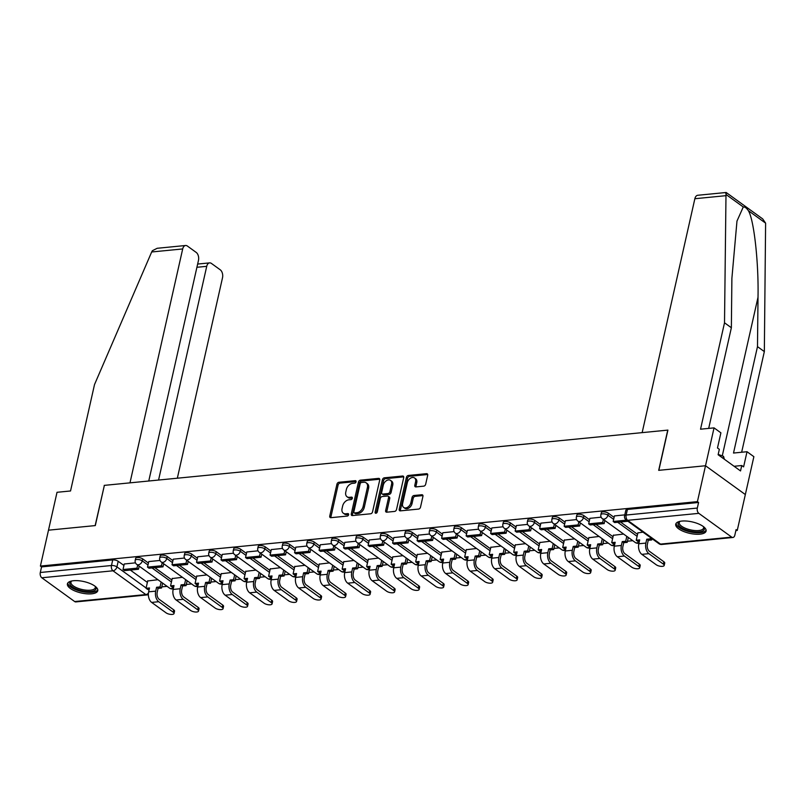 <?xml version="1.0" encoding="UTF-8"?>
<svg xmlns="http://www.w3.org/2000/svg" width="806" height="806" viewBox="0 0 806 806"><rect width="100%" height="100%" fill="white"/><g stroke="black" fill="none" stroke-linecap="round" stroke-linejoin="round"><path stroke-width="1.21" d="M356.061 481.797A1.37 0.957 -54.1 0 0 355.265 480.668L338.873 482.27A1.955 1.36 -54.1 0 0 336.938 484.194L329.755 516.052A1.955 1.36 -54.1 0 0 330.148 517.492A1.955 1.36 -54.1 0 0 330.893 517.674L347.285 516.072A1.37 0.957 -54.1 0 0 347.839 513.593L345.724 513.795A6.267 4.362 -54.1 0 1 343.326 513.21A6.267 4.362 -54.1 0 1 342.056 508.616L342.661 505.966A6.267 4.362 -54.1 0 1 348.867 499.811L350.993 499.609A1.37 0.957 -54.1 0 0 351.547 497.131L349.431 497.332A6.267 4.362 -54.1 0 1 347.033 496.748A6.267 4.362 -54.1 0 1 345.774 492.154L346.368 489.494A6.267 4.362 -54.1 0 1 352.585 483.348L354.7 483.147A1.37 0.957 -54.1 0 0 356.061 481.797M73.537 580.723A15.566 5.854 -167.3 0 0 67.412 583.856A15.566 5.854 -167.3 0 0 75.159 591.07A15.566 5.854 -167.3 0 0 91.642 593.821A15.566 5.854 -167.3 0 0 97.778 590.697A15.566 5.854 -167.3 0 0 90.02 583.484A15.566 5.854 -167.3 0 0 73.537 580.723M681.856 521.069A15.566 5.854 -167.3 0 0 675.73 524.202A15.566 5.854 -167.3 0 0 683.478 531.416A15.566 5.854 -167.3 0 0 699.971 534.177A15.566 5.854 -167.3 0 0 706.096 531.043A15.566 5.854 -167.3 0 0 698.339 523.829A15.566 5.854 -167.3 0 0 681.856 521.069M423.734 486.149A1.955 1.36 -54.1 0 0 425.669 484.235L427.684 475.288A1.955 1.36 -54.1 0 0 427.291 473.857A1.955 1.36 -54.1 0 0 426.545 473.676L408.35 475.459A1.955 1.36 -54.1 0 0 406.405 477.384L399.222 509.241A1.955 1.36 -54.1 0 0 399.615 510.682A1.955 1.36 -54.1 0 0 400.37 510.863L418.566 509.08A1.955 1.36 -54.1 0 0 420.51 507.155L422.938 496.355A1.955 1.36 -54.1 0 0 422.546 494.924A1.955 1.36 -54.1 0 0 421.8 494.743L414.012 495.499A1.955 1.36 -54.1 0 0 412.068 497.423L410.859 502.783A5.239 3.647 -54.1 0 1 407.816 507.125A5.239 3.647 -54.1 0 1 403.665 507.427A5.239 3.647 -54.1 0 1 402.607 503.589L407.342 482.613A5.239 3.647 -54.1 0 1 410.385 478.27A5.239 3.647 -54.1 0 1 414.536 477.958A5.239 3.647 -54.1 0 1 415.584 481.807L414.798 485.303A1.955 1.36 -54.1 0 0 415.191 486.733A1.955 1.36 -54.1 0 0 415.946 486.915L423.734 486.149M148.757 481.011L198.478 260.358A5.985 3.657 84.4 0 0 196.221 252.429L187.395 246.052A5.985 3.657 84.4 0 0 185.592 245.498A5.985 3.657 84.4 0 0 182.69 248.943L151.679 251.976L94.514 384.563L70.535 490.975L57.025 492.295L48.491 530.177L95.309 525.583L104.367 485.363L667.751 430.122L658.693 470.341L705.512 465.747L697.422 501.634L40.401 566.064L41.559 566.9L40.3 572.492L111.47 565.51A3.99 1.501 12.7 0 1 116.93 566.89L146.118 587.997M104.347 485.474L95.148 525.593L48.491 530.177L40.401 566.064M379.727 479.993A1.955 1.36 -54.1 0 0 379.334 478.563A1.955 1.36 -54.1 0 0 378.588 478.371L360.383 480.164A1.955 1.36 -54.1 0 0 358.448 482.079L351.265 513.946A1.955 1.36 -54.1 0 0 351.658 515.387A1.955 1.36 -54.1 0 0 352.413 515.568L370.609 513.785A1.955 1.36 -54.1 0 0 372.543 511.86L379.727 479.993M384.371 477.807L402.567 476.024A1.955 1.36 -54.1 0 1 403.312 476.205A1.955 1.36 -54.1 0 1 403.705 477.646L396.522 509.513A1.955 1.36 -54.1 0 1 394.587 511.427L386.799 512.193A1.955 1.36 -54.1 0 1 386.044 512.012A1.955 1.36 -54.1 0 1 385.651 510.571L388.563 497.655A1.955 1.36 -54.1 0 0 388.17 496.214A1.955 1.36 -54.1 0 0 387.424 496.033L382.256 496.536A1.955 1.36 -54.1 0 0 380.321 498.461L377.289 511.911A1.37 0.957 -54.1 0 1 375.122 512.122L382.427 479.731A1.955 1.36 -54.1 0 1 384.371 477.807L385.53 478.653L403.725 476.86L402.567 476.024M725.722 193.259C726.287 191.969 726.377 192.372 725.994 194.478L724.513 322.793L700.535 429.195L714.045 427.875L705.512 465.747L745.338 494.552L737.248 530.439L735.868 530.58M161.804 586.869L167.094 586.345M186.307 584.461L191.606 583.947M210.819 582.063L216.119 581.539M235.332 579.655L240.621 579.141M259.834 577.257L265.134 576.733M284.347 574.849L289.636 574.335M308.859 572.451L314.149 571.928M333.362 570.043L338.661 569.53M357.874 567.646L363.163 567.122M382.376 565.238L387.676 564.714M406.889 562.83L412.188 562.316M431.401 560.432L436.691 559.908M455.904 558.024L461.203 557.51M480.416 555.626L485.706 555.102M504.929 553.218L510.218 552.704M529.431 550.82L534.731 550.297M553.944 548.412L559.233 547.899M578.446 546.015L583.745 545.491M602.959 543.607L608.258 543.093M627.471 541.209L632.76 540.685M697.422 501.634L698.58 502.481L697.321 508.062A3.99 2.438 84.4 0 0 698.832 513.351L731.687 537.118A3.99 2.438 84.4 0 0 732.896 537.481A3.99 2.438 84.4 0 0 734.83 535.194L736.09 529.602L737.248 530.439M41.559 566.9L112.729 559.918A3.99 1.501 12.7 0 1 118.19 561.298L123.923 565.439M130.31 570.054L147.377 582.406M74.666 601.548L145.836 594.566A3.99 2.438 84.4 0 0 147.045 594.929L75.875 601.911A3.99 2.438 -95.6 0 1 74.666 601.548L41.811 577.781A3.99 2.438 -95.6 0 1 40.3 572.492M159.991 560.442L148.757 561.591M182.428 577.308L172.212 578.557M184.503 558.034L173.27 559.193M206.941 574.91L196.724 576.149M209.006 555.636L197.772 556.785M231.453 572.502L221.227 573.751M233.518 553.228L222.285 554.387M255.955 570.104L245.739 571.343M258.031 550.82L246.797 551.979M280.468 567.696L270.252 568.945M282.533 548.423L271.3 549.581M304.98 565.298L294.754 566.537M307.046 546.015L295.812 547.173M329.483 562.89L319.267 564.14M331.558 543.617L320.325 544.775M353.995 560.482L343.769 561.732M356.061 541.209L344.827 542.367M378.508 558.084L368.282 559.334M380.573 538.811L369.339 539.96M403.01 555.677L392.794 556.926M405.075 536.403L393.842 537.562M427.523 553.279L417.296 554.528M429.588 534.005L418.354 535.154M452.025 550.871L441.809 552.12M454.1 531.597L442.867 532.756M476.537 548.473L466.321 549.722M478.603 529.199L467.369 530.348M501.05 546.065L490.824 547.314M503.115 526.792L491.882 527.95M525.552 543.667L515.336 544.916M527.628 524.394L516.394 525.542M550.065 541.259L539.849 542.509M552.13 521.986L540.897 523.144M574.577 538.861L564.351 540.101M576.643 519.578L565.409 520.736M599.08 536.453L588.864 537.703M601.145 517.18L589.921 518.339M623.592 534.056L613.366 535.295M624.801 514.863L614.424 515.931M642.997 532.151L637.878 532.897M608.369 513.231L607.926 515.215A3.99 1.501 12.7 0 0 603.714 513.845A3.99 1.501 12.7 0 0 600.883 514.641L601.336 512.656A3.99 1.501 -167.3 0 1 604.168 511.86A3.99 1.501 -167.3 0 1 608.369 513.231L614.101 517.371M620.479 521.996L637.556 534.338M583.856 515.628L583.413 517.613A3.99 1.501 12.7 0 0 579.212 516.243A3.99 1.501 12.7 0 0 576.381 517.049L576.824 515.064A3.99 1.501 -167.3 0 1 579.655 514.258A3.99 1.501 -167.3 0 1 583.856 515.628L589.589 519.779M595.977 524.394L613.044 536.746M559.354 518.036L558.901 520.021A3.99 1.501 12.7 0 0 554.699 518.651A3.99 1.501 12.7 0 0 551.868 519.447L552.312 517.462A3.99 1.501 -167.3 0 1 555.143 516.666A3.99 1.501 -167.3 0 1 559.354 518.036L565.087 522.177M571.464 526.802L588.541 539.143M534.841 520.434L534.398 522.419A3.99 1.501 12.7 0 0 530.187 521.049A3.99 1.501 12.7 0 0 527.356 521.855L527.809 519.87A3.99 1.501 -167.3 0 1 530.64 519.064A3.99 1.501 -167.3 0 1 534.841 520.434L540.574 524.585M546.952 529.199L564.029 541.551M510.339 522.842L509.886 524.827A3.99 1.501 12.7 0 0 505.684 523.457A3.99 1.501 12.7 0 0 502.853 524.253L503.297 522.278A3.99 1.501 -167.3 0 1 506.128 521.472A3.99 1.501 -167.3 0 1 510.339 522.842L516.062 526.983M522.449 531.607L539.516 543.949M485.827 525.25L485.383 527.225A3.99 1.501 12.7 0 0 481.172 525.855A3.99 1.501 12.7 0 0 478.341 526.661L478.794 524.676A3.99 1.501 -167.3 0 1 481.615 523.87A3.99 1.501 -167.3 0 1 485.827 525.25L491.559 529.391M497.937 534.005L515.014 546.357M461.314 527.648L460.871 529.633A3.99 1.501 12.7 0 0 456.659 528.262A3.99 1.501 12.7 0 0 453.838 529.058L454.282 527.084A3.99 1.501 -167.3 0 1 457.113 526.278A3.99 1.501 -167.3 0 1 461.314 527.648L467.047 531.799M473.434 536.413L490.501 548.755M436.812 530.056L436.358 532.041A3.99 1.501 12.7 0 0 432.157 530.66A3.99 1.501 12.7 0 0 429.326 531.466L429.769 529.482A3.99 1.501 -167.3 0 1 432.6 528.676A3.99 1.501 -167.3 0 1 436.812 530.056L442.534 534.197M448.922 538.811L465.989 551.163M412.299 532.454L411.856 534.438A3.99 1.501 12.7 0 0 407.645 533.068A3.99 1.501 12.7 0 0 404.814 533.874L405.267 531.889A3.99 1.501 -167.3 0 1 408.088 531.083A3.99 1.501 -167.3 0 1 412.299 532.454L418.032 536.605M424.409 541.219L441.487 553.561M387.787 534.862L387.343 536.846A3.99 1.501 12.7 0 0 383.132 535.466A3.99 1.501 12.7 0 0 380.311 536.272L380.754 534.287A3.99 1.501 -167.3 0 1 383.585 533.491A3.99 1.501 -167.3 0 1 387.787 534.862L393.519 539.002M399.907 543.617L416.974 555.969M363.284 537.259L362.831 539.244A3.99 1.501 12.7 0 0 358.63 537.874A3.99 1.501 12.7 0 0 355.799 538.68L356.242 536.695A3.99 1.501 -167.3 0 1 359.073 535.889A3.99 1.501 -167.3 0 1 363.284 537.259L369.017 541.41M375.395 546.025L392.462 558.367M338.772 539.667L338.329 541.652A3.99 1.501 12.7 0 0 334.117 540.272A3.99 1.501 12.7 0 0 331.286 541.078L331.74 539.093A3.99 1.501 -167.3 0 1 334.571 538.297A3.99 1.501 -167.3 0 1 338.772 539.667L344.505 543.808M350.882 548.423L367.959 560.775M314.259 542.065L313.816 544.05A3.99 1.501 12.7 0 0 309.615 542.68A3.99 1.501 12.7 0 0 306.784 543.486L307.227 541.501A3.99 1.501 -167.3 0 1 310.058 540.695A3.99 1.501 -167.3 0 1 314.259 542.065L319.992 546.216M326.38 550.83L343.447 563.172M289.757 544.473L289.304 546.458A3.99 1.501 12.7 0 0 285.102 545.088A3.99 1.501 12.7 0 0 282.271 545.884L282.725 543.899A3.99 1.501 -167.3 0 1 285.546 543.103A3.99 1.501 -167.3 0 1 289.757 544.473L295.49 548.614M301.867 553.228L318.944 565.58M265.245 546.871L264.801 548.856A3.99 1.501 12.7 0 0 260.59 547.486A3.99 1.501 12.7 0 0 257.769 548.292L258.212 546.307A3.99 1.501 -167.3 0 1 261.043 545.501A3.99 1.501 -167.3 0 1 265.245 546.871L270.977 551.022M277.365 555.636L294.432 567.988M240.742 549.279L240.289 551.264A3.99 1.501 12.7 0 0 236.087 549.894A3.99 1.501 12.7 0 0 233.256 550.689L233.7 548.705A3.99 1.501 -167.3 0 1 236.531 547.909A3.99 1.501 -167.3 0 1 240.742 549.279L246.465 553.42M252.852 558.044L269.919 570.386M216.23 551.677L215.786 553.662A3.99 1.501 12.7 0 0 211.575 552.291A3.99 1.501 12.7 0 0 208.744 553.097L209.197 551.113A3.99 1.501 -167.3 0 1 212.018 550.307A3.99 1.501 -167.3 0 1 216.23 551.677L221.962 555.828M228.34 560.442L245.417 572.794M191.717 554.085L191.274 556.069A3.99 1.501 12.7 0 0 187.063 554.699A3.99 1.501 12.7 0 0 184.242 555.495L184.685 553.51A3.99 1.501 -167.3 0 1 187.516 552.715A3.99 1.501 -167.3 0 1 191.717 554.085L197.45 558.226M203.837 562.85L220.904 575.192M167.215 556.493L166.761 558.467A3.99 1.501 12.7 0 0 162.56 557.097A3.99 1.501 12.7 0 0 159.729 557.903L160.172 555.918A3.99 1.501 -167.3 0 1 163.003 555.112A3.99 1.501 -167.3 0 1 167.215 556.493L172.947 560.633M179.325 565.248L196.392 577.6M142.702 558.89L142.259 560.875A3.99 1.501 12.7 0 0 138.048 559.505A3.99 1.501 12.7 0 0 135.217 560.301L135.67 558.326A3.99 1.501 -167.3 0 1 138.501 557.52A3.99 1.501 -167.3 0 1 142.702 558.89L148.435 563.031M154.812 567.656L171.89 579.998M135.479 562.84L124.255 563.999M157.926 579.716L147.7 580.965M698.58 502.481L627.411 509.452A3.99 1.501 -167.3 0 0 625.839 510.258L624.579 515.85A3.99 1.501 12.7 0 1 626.151 515.044L697.321 508.062M347.033 496.748L348.192 497.584A6.267 4.362 -54.1 0 0 350.59 498.179L349.431 497.332M352.383 497.997L350.59 498.179M343.326 513.21L344.484 514.047A6.267 4.362 -54.1 0 0 346.882 514.641L345.724 513.795M348.676 514.46L346.882 514.641M356.091 481.535L340.031 483.106A1.955 1.36 -54.1 0 0 338.097 485.031L330.913 516.898A1.955 1.36 -54.1 0 0 330.903 517.674M378.588 478.371L379.737 479.217L361.551 481.001A1.955 1.36 -54.1 0 0 359.607 482.925L352.424 514.782A1.955 1.36 -54.1 0 0 352.413 515.568M361.521 482.472A1.37 0.957 -54.1 0 0 360.171 483.822L353.864 511.79A1.37 0.957 -54.1 0 0 354.66 512.918L356.897 512.697A6.267 4.362 -54.1 0 0 363.113 506.551L367.415 487.439A6.267 4.362 -54.1 0 0 366.156 482.844A6.267 4.362 -54.1 0 0 363.758 482.25L361.521 482.472M354.136 512.797L355.305 513.634A1.37 0.957 -54.1 0 0 355.829 513.765L354.66 512.918M366.156 482.844L367.314 483.681A6.267 4.362 -54.1 0 1 368.584 488.275L364.272 507.397A6.267 4.362 -54.1 0 1 358.065 513.543L355.829 513.765M388.17 496.214L389.338 497.06A1.955 1.36 -54.1 0 1 389.731 498.491L386.82 511.417A1.955 1.36 -54.1 0 0 386.799 512.193M385.53 478.653A1.955 1.36 -54.1 0 0 383.585 480.567L376.291 512.969A1.37 0.957 -54.1 0 0 376.251 513.17M391.585 484.245A5.239 3.647 -54.1 0 0 390.537 480.396A5.239 3.647 -54.1 0 0 386.386 480.708A5.239 3.647 -54.1 0 0 383.334 485.051L381.671 492.446A1.955 1.36 -54.1 0 0 382.064 493.877A1.955 1.36 -54.1 0 0 382.82 494.058L387.978 493.554A1.955 1.36 -54.1 0 0 389.923 491.63L391.585 484.245L392.754 485.081A5.239 3.647 -54.1 0 0 391.696 481.242L390.537 480.396M382.064 493.877L383.233 494.713A1.955 1.36 -54.1 0 0 383.978 494.904L382.82 494.058M392.754 485.081L391.081 492.476A1.955 1.36 -54.1 0 1 389.147 494.39L383.978 494.904M414.536 477.958L415.695 478.804A5.239 3.647 -54.1 0 1 416.752 482.643L415.967 486.139A1.955 1.36 -54.1 0 0 415.946 486.915M403.665 507.427L404.824 508.274A5.239 3.647 -54.1 0 0 408.974 507.961A5.239 3.647 -54.1 0 0 412.027 503.619L410.859 502.783M421.8 494.743L422.959 495.579L415.171 496.345A1.955 1.36 -54.1 0 0 413.226 498.269L412.027 503.619M426.545 473.676L427.704 474.512L409.508 476.296A1.955 1.36 -54.1 0 0 407.564 478.22L400.391 510.087A1.955 1.36 -54.1 0 0 400.37 510.863M173.703 609.83A4.493 1.693 12.7 0 1 174.549 611.16L174.025 613.507A4.493 1.693 -167.3 0 0 173.179 612.177L158.722 601.719A7.979 4.886 -95.6 0 1 155.699 591.141L156.576 587.272L158.087 588.36L157.21 592.239A5.39 3.295 84.4 0 0 159.245 599.372L173.703 609.83L173.179 612.177M149.221 589.226L147.558 589.388L146.047 588.299L149.503 587.957L148.636 591.836A7.979 4.886 -95.6 0 0 151.649 602.414L166.107 612.862A4.493 1.693 -167.3 0 0 170.842 614.414A4.493 1.693 -167.3 0 0 174.025 613.507M162.641 583.131L161.543 588.017L160.031 586.929L156.576 587.272M161.543 588.017L158.087 588.36M139.186 566.165L138.491 569.258L136.99 568.159L123.006 569.53L124.265 563.938M136.99 568.159L137.685 565.077M138.491 569.258L124.517 570.628L123.006 569.53M146.047 588.299L147.76 580.713M160.031 586.929L161.14 582.033M151.679 251.976L152.354 250.726L157.19 248.288L185.592 245.498M177.34 478.21L222.516 277.738A5.985 3.657 84.4 0 0 220.25 269.809L211.424 263.431A5.985 3.657 84.4 0 0 209.62 262.887A5.985 3.657 84.4 0 0 206.729 266.323L196.926 267.28M158.56 480.054L206.729 266.323M104.216 485.383L129.978 482.854L182.69 248.943M757.489 346.64L764.34 351.597L765.609 223.141L762.698 218.91L726.166 192.493L697.764 195.274A5.985 3.657 -95.6 0 0 694.863 198.719L642.15 432.631L667.912 430.102L658.845 470.321L705.512 465.747L745.338 494.552L753.872 456.68L747.021 451.723L733.51 453.043L757.489 346.64L758.013 297.253C758.758 262.434 753.932 219.343 748.331 210.638C746.537 208.008 744.855 206.789 743.273 206.981L736.976 221.086L731.888 278.362L731.364 327.75L708.686 428.399M764.34 351.597L741.651 452.247M714.045 427.875L720.896 432.832L717.481 447.975L719.335 449.325L718.116 454.735L740.533 470.936L741.752 465.525L734.085 466.281M741.752 465.525L743.606 466.875L747.021 451.723M724.513 322.793L731.364 327.75M95.259 586.385A13.47 5.068 12.7 0 1 95.37 586.526A13.47 5.068 12.7 0 1 89.063 591.594A13.47 5.068 12.7 0 1 72.308 586.869A13.47 5.068 12.7 0 1 71.361 581.116A13.47 5.068 12.7 0 1 71.522 581.035M71.764 580.985A12.473 4.695 -167.3 0 0 70.948 582.184A12.473 4.695 -167.3 0 0 73.296 585.891A12.473 4.695 -167.3 0 0 86.444 590.183A12.473 4.695 -167.3 0 0 95.289 587.675A12.473 4.695 -167.3 0 0 95.068 586.234M67.775 583.03A15.465 5.823 -167.3 0 0 70.737 587.03A15.465 5.823 -167.3 0 0 86.292 592.269A15.465 5.823 -167.3 0 0 97.798 589.791M703.588 526.741A13.47 5.068 12.7 0 1 703.698 526.882A13.47 5.068 12.7 0 1 697.381 531.94A13.47 5.068 12.7 0 1 680.627 527.225A13.47 5.068 12.7 0 1 679.68 521.472A13.47 5.068 12.7 0 1 679.841 521.391M680.083 521.331A12.473 4.695 -167.3 0 0 679.277 522.54A12.473 4.695 -167.3 0 0 681.624 526.237A12.473 4.695 -167.3 0 0 694.762 530.529A12.473 4.695 -167.3 0 0 703.608 528.021A12.473 4.695 -167.3 0 0 703.386 526.59M676.093 523.376A15.465 5.823 -167.3 0 0 679.055 527.376A15.465 5.823 -167.3 0 0 694.611 532.625A15.465 5.823 -167.3 0 0 706.116 530.136M724.352 459.239L723.556 456.347L718.196 454.403M723.113 458.342L723.556 456.347M198.216 607.422A4.493 1.693 12.7 0 1 199.062 608.762L198.528 611.099A4.493 1.693 -167.3 0 0 197.682 609.769L183.234 599.311A7.979 4.886 -95.6 0 1 180.212 588.743L181.088 584.864L182.589 585.952L181.723 589.831A5.39 3.295 84.4 0 0 183.758 596.974L198.216 607.422L197.682 609.769M173.733 586.828L172.071 586.99L170.56 585.891L174.015 585.559L173.139 589.438A7.979 4.886 -95.6 0 0 176.161 600.007L190.619 610.464A4.493 1.693 -167.3 0 0 195.344 612.006A4.493 1.693 -167.3 0 0 198.528 611.099M187.153 580.723L186.055 585.619L184.544 584.521L181.088 584.864M186.055 585.619L182.589 585.952M163.699 563.757L163.003 566.85L161.492 565.762L147.508 567.132L148.767 561.54M161.492 565.762L162.187 562.669M163.003 566.85L149.019 568.22L147.508 567.132M170.56 585.891L172.272 578.305M184.544 584.521L185.642 579.635M222.718 605.024A4.493 1.693 12.7 0 1 223.564 606.354L223.04 608.701A4.493 1.693 -167.3 0 0 222.194 607.371L207.736 596.914A7.979 4.886 -95.6 0 1 204.724 586.335L205.59 582.456L207.102 583.554L206.225 587.433A5.39 3.295 84.4 0 0 208.27 594.566L222.718 605.024L222.194 607.371M198.236 584.421L196.573 584.582L195.072 583.494L198.528 583.151L197.651 587.03A7.979 4.886 -95.6 0 0 200.664 597.609L215.121 608.056A4.493 1.693 -167.3 0 0 219.857 609.608A4.493 1.693 -167.3 0 0 223.04 608.701M211.666 578.325L210.557 583.212L209.046 582.123L205.59 582.456M210.557 583.212L207.102 583.554M188.211 561.359L187.516 564.442L186.005 563.354L172.021 564.724L173.28 559.132M186.005 563.354L186.7 560.271M187.516 564.442L173.532 565.822L172.021 564.724M195.072 583.494L196.775 575.907M209.046 582.123L210.154 577.227M247.23 602.616A4.493 1.693 12.7 0 1 248.077 603.956L247.543 606.293A4.493 1.693 -167.3 0 0 246.707 604.963L232.249 594.506A7.979 4.886 -95.6 0 1 229.226 583.937L230.103 580.058L231.614 581.146L230.738 585.025A5.39 3.295 84.4 0 0 232.773 592.168L247.23 602.616L246.707 604.963M222.748 582.023L221.086 582.184L219.575 581.086L223.03 580.753L222.154 584.632A7.979 4.886 -95.6 0 0 225.176 595.201L239.634 605.659A4.493 1.693 -167.3 0 0 244.369 607.2A4.493 1.693 -167.3 0 0 247.543 606.293M236.168 575.917L235.07 580.814L233.559 579.716L230.103 580.058M235.07 580.814L231.614 581.146M212.713 558.951L212.018 562.044L210.507 560.956L196.533 562.326L197.792 556.734M210.507 560.956L211.212 557.863M212.018 562.044L198.034 563.414L196.533 562.326M219.575 581.086L221.287 573.499M233.559 579.716L234.657 574.829M271.743 600.218A4.493 1.693 12.7 0 1 272.589 601.548L272.055 603.895A4.493 1.693 -167.3 0 0 271.209 602.556L256.751 592.108A7.979 4.886 -95.6 0 1 253.739 581.529L254.615 577.65L256.117 578.748L255.25 582.627A5.39 3.295 84.4 0 0 257.285 589.76L271.743 600.218L271.209 602.556M247.251 579.615L245.598 579.776L244.087 578.688L247.543 578.345L246.666 582.224A7.979 4.886 -95.6 0 0 249.689 592.803L264.146 603.251A4.493 1.693 -167.3 0 0 268.872 604.792A4.493 1.693 -167.3 0 0 272.055 603.895M260.681 573.519L259.572 578.406L258.071 577.318L254.615 577.65M259.572 578.406L256.117 578.748M237.226 556.553L236.531 559.636L235.02 558.548L221.035 559.918L222.295 554.327M235.02 558.548L235.715 555.455M236.531 559.636L222.547 561.006L221.035 559.918M244.087 578.688L245.8 571.101M258.071 577.318L259.169 572.421M296.245 597.81A4.493 1.693 12.7 0 1 297.092 599.15L296.568 601.488A4.493 1.693 -167.3 0 0 295.721 600.158L281.264 589.7A7.979 4.886 -95.6 0 1 278.241 579.131L279.118 575.252L280.629 576.34L279.753 580.219A5.39 3.295 84.4 0 0 281.798 587.352L296.245 597.81L295.721 600.158M271.763 577.207L270.101 577.378L268.589 576.28L272.045 575.947L271.179 579.826A7.979 4.886 -95.6 0 0 274.191 590.395L288.649 600.853A4.493 1.693 -167.3 0 0 293.384 602.394A4.493 1.693 -167.3 0 0 296.568 601.488M285.193 571.111L284.085 576.008L282.574 574.91L279.118 575.252M284.085 576.008L280.629 576.34M261.738 554.145L261.043 557.238L259.532 556.15L245.548 557.52L246.807 551.929M259.532 556.15L260.227 553.057M261.043 557.238L247.059 558.608L245.548 557.52M268.589 576.28L270.302 568.693M282.574 574.91L283.682 570.023M320.758 595.412A4.493 1.693 12.7 0 1 321.604 596.742L321.07 599.09A4.493 1.693 -167.3 0 0 320.224 597.75L305.776 587.302A7.979 4.886 -95.6 0 1 302.754 576.723L303.63 572.844L305.142 573.943L304.265 577.821A5.39 3.295 84.4 0 0 306.3 584.955L320.758 595.412L320.224 597.75M296.276 574.809L294.613 574.97L293.102 573.882L296.558 573.54L295.681 577.418A7.979 4.886 -95.6 0 0 298.704 587.987L313.161 598.445A4.493 1.693 -167.3 0 0 317.886 599.986A4.493 1.693 -167.3 0 0 321.07 599.09M309.695 568.704L308.597 573.6L307.086 572.512L303.63 572.844M308.597 573.6L305.142 573.943M286.241 551.747L285.546 554.83L284.034 553.742L270.05 555.112L271.32 549.521M284.034 553.742L284.73 550.649M285.546 554.83L271.562 556.2L270.05 555.112M293.102 573.882L294.815 566.286M307.086 572.512L308.184 567.615M345.27 593.004A4.493 1.693 12.7 0 1 346.106 594.334L345.583 596.682A4.493 1.693 -167.3 0 0 344.736 595.352L330.279 584.894A7.979 4.886 -95.6 0 1 327.266 574.325L328.133 570.447L329.644 571.535L328.777 575.413A5.39 3.295 84.4 0 0 330.813 582.547L345.27 593.004L344.736 595.352M320.778 572.401L319.126 572.572L317.614 571.474L321.07 571.142L320.194 575.01A7.979 4.886 -95.6 0 0 323.216 585.589L337.664 596.047A4.493 1.693 -167.3 0 0 342.399 597.589A4.493 1.693 -167.3 0 0 345.583 596.682M334.208 566.306L333.1 571.202L331.598 570.104L328.133 570.447M333.1 571.202L329.644 571.535M310.753 549.339L310.058 552.432L308.547 551.334L294.563 552.715L295.822 547.123M308.547 551.334L309.242 548.251M310.058 552.432L296.074 553.803L294.563 552.715M317.614 571.474L319.317 563.888M331.598 570.104L332.697 565.218M369.773 590.607A4.493 1.693 12.7 0 1 370.619 591.936L370.095 594.284A4.493 1.693 -167.3 0 0 369.249 592.944L354.791 582.496A7.979 4.886 -95.6 0 1 351.769 571.917L352.645 568.039L354.156 569.137L353.28 573.006A5.39 3.295 84.4 0 0 355.315 580.149L369.773 590.607L369.249 592.944M345.29 570.003L343.628 570.164L342.117 569.076L345.573 568.734L344.706 572.613A7.979 4.886 -95.6 0 0 347.718 583.181L362.176 593.639A4.493 1.693 -167.3 0 0 366.911 595.181A4.493 1.693 -167.3 0 0 370.095 594.284M358.71 563.898L357.612 568.794L356.101 567.706L352.645 568.039M357.612 568.794L354.156 569.137M335.266 546.942L334.561 550.024L333.059 548.936L319.075 550.307L320.335 544.715M333.059 548.936L333.755 545.843M334.561 550.024L320.587 551.395L319.075 550.307M342.117 569.076L343.83 561.48M356.101 567.706L357.209 562.81M394.285 588.199A4.493 1.693 12.7 0 1 395.131 589.529L394.597 591.876A4.493 1.693 -167.3 0 0 393.751 590.546L379.304 580.088A7.979 4.886 -95.6 0 1 376.281 569.52L377.158 565.641L378.669 566.729L377.792 570.608A5.39 3.295 84.4 0 0 379.828 577.741L394.285 588.199L393.751 590.546M369.803 567.595L368.14 567.767L366.629 566.668L370.085 566.336L369.208 570.205A7.979 4.886 -95.6 0 0 372.231 580.783L386.689 591.241A4.493 1.693 -167.3 0 0 391.414 592.783A4.493 1.693 -167.3 0 0 394.597 591.876M383.223 561.5L382.125 566.386L380.613 565.298L377.158 565.641M382.125 566.386L378.669 566.729M359.768 544.534L359.073 547.627L357.562 546.528L343.578 547.899L344.837 542.317M357.562 546.528L358.257 543.446M359.073 547.627L345.089 548.997L343.578 547.899M366.629 566.668L368.342 559.082M380.613 565.298L381.712 560.402M418.788 585.801A4.493 1.693 12.7 0 1 419.634 587.131L419.11 589.478A4.493 1.693 -167.3 0 0 418.264 588.138L403.806 577.68A7.979 4.886 -95.6 0 1 400.794 567.112L401.66 563.233L403.171 564.331L402.295 568.2A5.39 3.295 84.4 0 0 404.34 575.343L418.788 585.801L418.264 588.138M394.305 565.197L392.643 565.359L391.142 564.271L394.597 563.928L393.721 567.807A7.979 4.886 -95.6 0 0 396.743 578.376L411.191 588.833A4.493 1.693 -167.3 0 0 415.926 590.375A4.493 1.693 -167.3 0 0 419.11 589.478M407.735 559.092L406.627 563.988L405.116 562.9L401.66 563.233M406.627 563.988L403.171 564.331M384.281 542.136L383.585 545.219L382.074 544.131L368.09 545.501L369.35 539.909M382.074 544.131L382.769 541.038M383.585 545.219L369.601 546.589L368.09 545.501M391.142 564.271L392.844 556.674M405.116 562.9L406.224 558.004M443.3 583.393A4.493 1.693 12.7 0 1 444.146 584.723L443.622 587.07A4.493 1.693 -167.3 0 0 442.776 585.74L428.318 575.283A7.979 4.886 -95.6 0 1 425.296 564.714L426.173 560.835L427.684 561.923L426.807 565.802A5.39 3.295 84.4 0 0 428.842 572.935L443.3 583.393L442.776 585.74M418.818 562.79L417.155 562.951L415.644 561.863L419.1 561.52L418.233 565.399A7.979 4.886 -95.6 0 0 421.246 575.978L435.703 586.425A4.493 1.693 -167.3 0 0 440.439 587.977A4.493 1.693 -167.3 0 0 443.622 587.07M432.238 556.694L431.139 561.581L429.628 560.492L426.173 560.835M431.139 561.581L427.684 561.923M408.783 539.728L408.088 542.821L406.577 541.723L392.603 543.093L393.862 537.501M406.577 541.723L407.282 538.64M408.088 542.821L394.104 544.191L392.603 543.093M415.644 561.863L417.357 554.276M429.628 560.492L430.726 555.596M467.812 580.985A4.493 1.693 12.7 0 1 468.659 582.325L468.125 584.672A4.493 1.693 -167.3 0 0 467.279 583.332L452.831 572.875A7.979 4.886 -95.6 0 1 449.808 562.306L450.685 558.427L452.186 559.515L451.32 563.394A5.39 3.295 84.4 0 0 453.355 570.537L467.812 580.985L467.279 583.332M443.33 560.392L441.668 560.553L440.157 559.465L443.612 559.122L442.736 563.001A7.979 4.886 -95.6 0 0 445.758 573.57L460.216 584.028A4.493 1.693 -167.3 0 0 464.941 585.569A4.493 1.693 -167.3 0 0 468.125 584.672M456.75 554.286L455.652 559.183L454.141 558.084L450.685 558.427M455.652 559.183L452.186 559.515M433.296 537.33L432.6 540.413L431.089 539.325L417.105 540.695L418.364 535.103M431.089 539.325L431.784 536.232M432.6 540.413L418.616 541.783L417.105 540.695M440.157 559.465L441.869 551.868M454.141 558.084L455.239 553.198M492.315 578.587A4.493 1.693 12.7 0 1 493.161 579.917L492.637 582.264A4.493 1.693 -167.3 0 0 491.791 580.935L477.333 570.477A7.979 4.886 -95.6 0 1 474.321 559.898L475.187 556.029L476.699 557.117L475.822 560.996A5.39 3.295 84.4 0 0 477.867 568.129L492.315 578.587L491.791 580.935M467.833 557.984L466.17 558.145L464.659 557.057L468.125 556.714L467.248 560.593A7.979 4.886 -95.6 0 0 470.261 571.172L484.718 581.62A4.493 1.693 -167.3 0 0 489.454 583.171A4.493 1.693 -167.3 0 0 492.637 582.264M481.263 551.888L480.154 556.775L478.643 555.687L475.187 556.029M480.154 556.775L476.699 557.117M457.808 534.922L457.113 538.015L455.602 536.917L441.617 538.287L442.877 532.695M455.602 536.917L456.297 533.834M457.113 538.015L443.129 539.385L441.617 538.287M464.659 557.057L466.372 549.47M478.643 555.687L479.751 550.79M516.827 576.179A4.493 1.693 12.7 0 1 517.674 577.519L517.14 579.857A4.493 1.693 -167.3 0 0 516.303 578.527L501.846 568.069A7.979 4.886 -95.6 0 1 498.823 557.5L499.7 553.621L501.211 554.709L500.335 558.588A5.39 3.295 84.4 0 0 502.37 565.731L516.827 576.179L516.303 578.527M492.345 555.586L490.683 555.747L489.171 554.649L492.627 554.316L491.751 558.195A7.979 4.886 -95.6 0 0 494.773 568.764L509.231 579.222A4.493 1.693 -167.3 0 0 513.966 580.763A4.493 1.693 -167.3 0 0 517.14 579.857M505.765 549.48L504.667 554.377L503.156 553.279L499.7 553.621M504.667 554.377L501.211 554.709M482.31 532.514L481.615 535.607L480.104 534.519L466.13 535.889L467.389 530.298M480.104 534.519L480.799 531.426M481.615 535.607L467.631 536.977L466.13 535.889M489.171 554.649L490.884 547.062M503.156 553.279L504.254 548.392M541.34 573.781A4.493 1.693 12.7 0 1 542.176 575.111L541.652 577.459A4.493 1.693 -167.3 0 0 540.806 576.129L526.348 565.671A7.979 4.886 -95.6 0 1 523.336 555.092L524.212 551.223L525.713 552.312L524.847 556.19A5.39 3.295 84.4 0 0 526.882 563.323L541.34 573.781L540.806 576.129M516.848 553.178L515.195 553.339L513.684 552.251L517.14 551.909L516.263 555.787A7.979 4.886 -95.6 0 0 519.286 566.366L533.733 576.814A4.493 1.693 -167.3 0 0 538.468 578.365A4.493 1.693 -167.3 0 0 541.652 577.459M530.277 547.083L529.169 551.969L527.668 550.881L524.212 551.223M529.169 551.969L525.713 552.312M506.823 530.116L506.128 533.209L504.616 532.111L490.632 533.481L491.892 527.89M504.616 532.111L505.312 529.028M506.128 533.209L492.144 534.58L490.632 533.481M513.684 552.251L515.397 544.665M527.668 550.881L528.766 545.984M565.842 571.373A4.493 1.693 12.7 0 1 566.689 572.713L566.165 575.051A4.493 1.693 -167.3 0 0 565.318 573.721L550.861 563.263A7.979 4.886 -95.6 0 1 547.838 552.694L548.715 548.815L550.226 549.904L549.349 553.782A5.39 3.295 84.4 0 0 551.385 560.926L565.842 571.373L565.318 573.721M541.36 550.78L539.698 550.941L538.186 549.843L541.642 549.511L540.776 553.39A7.979 4.886 -95.6 0 0 543.788 563.958L558.246 574.416A4.493 1.693 -167.3 0 0 562.981 575.958A4.493 1.693 -167.3 0 0 566.165 575.051M554.78 544.675L553.682 549.571L552.17 548.473L548.715 548.815M553.682 549.571L550.226 549.904M531.335 527.708L530.63 530.801L529.129 529.713L515.145 531.083L516.404 525.492M529.129 529.713L529.824 526.62M530.63 530.801L516.656 532.172L515.145 531.083M538.186 549.843L539.899 542.257M552.17 548.473L553.279 543.587M590.355 568.976A4.493 1.693 12.7 0 1 591.201 570.305L590.667 572.653A4.493 1.693 -167.3 0 0 589.821 571.313L575.373 560.865A7.979 4.886 -95.6 0 1 572.351 550.286L573.227 546.408L574.738 547.506L573.862 551.385A5.39 3.295 84.4 0 0 575.897 558.518L590.355 568.976L589.821 571.313M565.872 548.372L564.21 548.533L562.699 547.445L566.155 547.103L565.278 550.982A7.979 4.886 -95.6 0 0 568.301 561.56L582.758 572.008A4.493 1.693 -167.3 0 0 587.483 573.55A4.493 1.693 -167.3 0 0 590.667 572.653M579.292 542.277L578.194 547.163L576.683 546.075L573.227 546.408M578.194 547.163L574.738 547.506M555.838 525.311L555.143 528.393L553.631 527.305L539.647 528.676L540.907 523.084M553.631 527.305L554.327 524.212M555.143 528.393L541.158 529.774L539.647 528.676M562.699 547.445L564.412 539.859M576.683 546.075L577.781 541.179M614.867 566.568A4.493 1.693 12.7 0 1 615.703 567.908L615.18 570.245A4.493 1.693 -167.3 0 0 614.333 568.915L599.876 558.457A7.979 4.886 -95.6 0 1 596.863 547.889L597.73 544.01L599.241 545.098L598.374 548.977A5.39 3.295 84.4 0 0 600.41 556.11L614.867 566.568L614.333 568.915M590.375 545.974L588.712 546.136L587.211 545.037L590.667 544.705L589.791 548.584A7.979 4.886 -95.6 0 0 592.813 559.152L607.261 569.61A4.493 1.693 -167.3 0 0 611.996 571.152A4.493 1.693 -167.3 0 0 615.18 570.245M603.805 539.869L602.697 544.765L601.185 543.667L597.73 544.01M602.697 544.765L599.241 545.098M580.35 522.903L579.655 525.996L578.144 524.908L564.16 526.278L565.419 520.686M578.144 524.908L578.839 521.814M579.655 525.996L565.671 527.366L564.16 526.278M587.211 545.037L588.914 537.451M601.185 543.667L602.294 538.781M639.37 564.17A4.493 1.693 12.7 0 1 640.216 565.5L639.692 567.847A4.493 1.693 -167.3 0 0 638.846 566.507L624.388 556.059A7.979 4.886 -95.6 0 1 621.366 545.481L622.242 541.602L623.753 542.7L622.877 546.579A5.39 3.295 84.4 0 0 624.912 553.712L639.37 564.17L638.846 566.507M614.887 543.566L613.225 543.728L611.714 542.64L615.169 542.297L614.303 546.176A7.979 4.886 -95.6 0 0 617.315 556.745L631.773 567.202A4.493 1.693 -167.3 0 0 636.508 568.744A4.493 1.693 -167.3 0 0 639.692 567.847M628.307 537.461L627.209 542.357L625.698 541.269L622.242 541.602M627.209 542.357L623.753 542.7M604.853 520.505L604.157 523.588L602.656 522.5L588.672 523.87L589.932 518.278M602.656 522.5L603.351 519.407M604.157 523.588L590.183 524.958L588.672 523.87M611.714 542.64L613.426 535.053M625.698 541.269L626.806 536.373M663.882 561.762A4.493 1.693 12.7 0 1 664.728 563.102L664.194 565.439A4.493 1.693 -167.3 0 0 663.348 564.109L648.901 553.651A7.979 4.886 -95.6 0 1 645.878 543.083L646.755 539.204L648.256 540.292L647.389 544.171A5.39 3.295 84.4 0 0 649.424 551.304L663.882 561.762L663.348 564.109M639.4 541.158L637.737 541.33L636.226 540.232L639.682 539.899L638.805 543.768A7.979 4.886 -95.6 0 0 641.828 554.347L656.286 564.805A4.493 1.693 -167.3 0 0 661.011 566.346A4.493 1.693 -167.3 0 0 664.194 565.439M652.004 538.67L651.722 539.96L650.21 538.861L646.755 539.204M651.722 539.96L648.256 540.292M626.423 520.172L613.175 521.472L614.434 515.88M627.934 521.26L614.686 522.56L613.175 521.472M636.226 540.232L637.939 532.645M650.21 538.861L650.492 537.582M356.071 481.253L355.265 480.668M348.645 514.178L347.839 513.593M352.363 497.715L351.547 497.131M698.832 513.351L627.662 520.333L660.517 544.1L731.687 537.118M118.19 561.298L116.93 566.89A3.99 2.781 -54.1 0 1 112.981 570.799L41.811 577.781M147.992 589.347L149.029 590.093M148.415 593.166A3.99 2.781 -54.1 0 1 145.836 594.566L112.981 570.799A3.99 2.438 -95.6 0 1 111.47 565.51L112.729 559.918M600.883 514.641A3.99 3.99 0 0 0 602.445 518.752A3.99 2.781 125.9 0 0 603.966 519.124A3.99 2.781 125.9 0 0 607.926 515.215L613.658 519.356M617.678 522.268L637.103 536.322M576.381 517.049A3.99 3.99 0 0 0 577.932 521.16A3.99 2.781 125.9 0 0 579.454 521.532A3.99 2.781 125.9 0 0 583.413 517.613L589.146 521.764M593.166 524.666L612.6 538.72M551.868 519.447A3.99 3.99 0 0 0 553.42 523.557A3.99 2.781 125.9 0 0 554.951 523.93A3.99 2.781 125.9 0 0 558.901 520.021L564.633 524.162M568.653 527.074L588.088 541.128M527.356 521.855A3.99 3.99 0 0 0 528.917 525.965A3.99 2.781 125.9 0 0 530.439 526.338A3.99 2.781 125.9 0 0 534.398 522.419L540.131 526.57M544.151 529.471L563.585 543.536M502.853 524.253A3.99 3.99 0 0 0 504.405 528.363A3.99 2.781 125.9 0 0 505.936 528.746A3.99 2.781 125.9 0 0 509.886 524.827L515.618 528.968M519.638 531.879L539.073 545.934M478.341 526.661A3.99 3.99 0 0 0 479.892 530.771A3.99 2.781 125.9 0 0 481.424 531.144A3.99 2.781 125.9 0 0 485.383 527.225L491.106 531.376M495.126 534.287L514.56 548.342M453.838 529.058A3.99 3.99 0 0 0 455.39 533.179A3.99 2.781 125.9 0 0 456.911 533.552A3.99 2.781 125.9 0 0 460.871 529.633L466.603 533.774M470.623 536.685L490.058 550.74M429.326 531.466A3.99 3.99 0 0 0 430.878 535.577A3.99 2.781 125.9 0 0 432.409 535.95A3.99 2.781 125.9 0 0 436.358 532.041L442.091 536.181M446.111 539.093L465.546 553.148M404.814 533.874A3.99 3.99 0 0 0 406.375 537.985A3.99 2.781 125.9 0 0 407.896 538.358A3.99 2.781 125.9 0 0 411.856 534.438L417.579 538.579M421.609 541.491L441.033 555.546M380.311 536.272A3.99 3.99 0 0 0 381.863 540.383A3.99 2.781 125.9 0 0 383.384 540.755A3.99 2.781 125.9 0 0 387.343 536.846L393.076 540.987M397.096 543.899L416.531 557.953M355.799 538.68A3.99 3.99 0 0 0 357.35 542.791A3.99 2.781 125.9 0 0 358.882 543.163A3.99 2.781 125.9 0 0 362.831 539.244L368.564 543.395M372.584 546.297L392.018 560.351M331.286 541.078A3.99 3.99 0 0 0 332.848 545.188A3.99 2.781 125.9 0 0 334.369 545.561A3.99 2.781 125.9 0 0 338.329 541.652L344.061 545.793M348.081 548.705L367.506 562.759M306.784 543.486A3.99 3.99 0 0 0 308.335 547.596A3.99 2.781 125.9 0 0 309.867 547.969A3.99 2.781 125.9 0 0 313.816 544.05L319.549 548.201M323.569 551.103L343.003 565.157M282.271 545.884A3.99 3.99 0 0 0 283.823 549.994A3.99 2.781 125.9 0 0 285.354 550.367A3.99 2.781 125.9 0 0 289.304 546.458L295.036 550.599M299.056 553.51L318.491 567.565M257.769 548.292A3.99 3.99 0 0 0 259.32 552.402A3.99 2.781 125.9 0 0 260.842 552.775A3.99 2.781 125.9 0 0 264.801 548.856L270.534 553.007M274.554 555.908L293.989 569.963M233.256 550.689A3.99 3.99 0 0 0 234.808 554.8A3.99 2.781 125.9 0 0 236.339 555.173A3.99 2.781 125.9 0 0 240.289 551.264L246.021 555.405M250.041 558.316L269.476 572.371M208.744 553.097A3.99 3.99 0 0 0 210.306 557.208A3.99 2.781 125.9 0 0 211.827 557.581A3.99 2.781 125.9 0 0 215.786 553.662L221.509 557.812M225.529 560.714L244.964 574.769M184.242 555.495A3.99 3.99 0 0 0 185.793 559.606A3.99 2.781 125.9 0 0 187.314 559.979A3.99 2.781 125.9 0 0 191.274 556.069L197.007 560.21M201.026 563.122L220.461 577.177M159.729 557.903A3.99 3.99 0 0 0 161.281 562.014A3.99 2.781 125.9 0 0 162.812 562.387A3.99 2.781 125.9 0 0 166.761 558.467L172.494 562.618M176.514 565.52L195.949 579.585M135.217 560.301A3.99 3.99 0 0 0 136.778 564.422A3.99 2.781 125.9 0 0 138.3 564.794A3.99 2.781 125.9 0 0 142.259 560.875L147.992 565.016M152.012 567.928L171.436 581.982M173.633 587.272A3.99 2.781 125.9 0 1 171.154 588.551A3.99 2.781 -54.1 0 1 169.633 588.178A3.99 3.99 0 0 0 173.3 588.712M198.135 584.864A3.99 2.781 125.9 0 1 195.667 586.153A3.99 2.781 -54.1 0 1 194.145 585.781A3.99 3.99 0 0 0 197.813 586.305M222.647 582.466A3.99 2.781 125.9 0 1 220.179 583.745A3.99 2.781 -54.1 0 1 218.648 583.373A3.99 3.99 0 0 0 222.325 583.907M247.16 580.058A3.99 2.781 125.9 0 1 244.681 581.348A3.99 2.781 -54.1 0 1 243.16 580.975A3.99 3.99 0 0 0 246.827 581.499M271.662 577.66A3.99 2.781 125.9 0 1 269.194 578.94A3.99 2.781 -54.1 0 1 267.673 578.567A3.99 3.99 0 0 0 271.34 579.101M296.175 575.252A3.99 2.781 125.9 0 1 293.706 576.542A3.99 2.781 -54.1 0 1 292.175 576.169A3.99 3.99 0 0 0 295.852 576.693M320.677 572.854A3.99 2.781 125.9 0 1 318.209 574.134A3.99 2.781 -54.1 0 1 316.687 573.761A3.99 3.99 0 0 0 320.355 574.295M345.19 570.447A3.99 2.781 125.9 0 1 342.721 571.736A3.99 2.781 -54.1 0 1 341.19 571.363A3.99 3.99 0 0 0 344.867 571.887M369.702 568.049A3.99 2.781 125.9 0 1 367.234 569.328A3.99 2.781 -54.1 0 1 365.702 568.955A3.99 3.99 0 0 0 369.37 569.479M394.205 565.641A3.99 2.781 125.9 0 1 391.736 566.93A3.99 2.781 -54.1 0 1 390.215 566.558A3.99 3.99 0 0 0 393.882 567.081M418.717 563.243A3.99 2.781 125.9 0 1 416.249 564.522A3.99 2.781 -54.1 0 1 414.717 564.15A3.99 3.99 0 0 0 418.395 564.674M443.229 560.835A3.99 2.781 125.9 0 1 440.751 562.125A3.99 2.781 -54.1 0 1 439.23 561.742A3.99 3.99 0 0 0 442.897 562.276M467.732 558.437A3.99 2.781 125.9 0 1 465.264 559.717A3.99 2.781 -54.1 0 1 463.742 559.344A3.99 3.99 0 0 0 467.409 559.868M492.244 556.029A3.99 2.781 125.9 0 1 489.776 557.309A3.99 2.781 -54.1 0 1 488.245 556.936A3.99 3.99 0 0 0 491.922 557.47M516.747 553.621A3.99 2.781 125.9 0 1 514.278 554.911A3.99 2.781 -54.1 0 1 512.757 554.538A3.99 3.99 0 0 0 516.424 555.062M541.259 551.223A3.99 2.781 125.9 0 1 538.791 552.503A3.99 2.781 -54.1 0 1 537.27 552.13A3.99 3.99 0 0 0 540.937 552.664M565.772 548.815A3.99 2.781 125.9 0 1 563.303 550.105A3.99 2.781 -54.1 0 1 561.772 549.732A3.99 3.99 0 0 0 565.449 550.256M590.274 546.418A3.99 2.781 125.9 0 1 587.806 547.697A3.99 2.781 -54.1 0 1 586.284 547.324A3.99 3.99 0 0 0 589.952 547.858M614.787 544.01A3.99 2.781 125.9 0 1 612.318 545.299A3.99 2.781 -54.1 0 1 610.787 544.927A3.99 3.99 0 0 0 614.464 545.45M639.299 541.612A3.99 2.781 125.9 0 1 636.821 542.891A3.99 2.781 -54.1 0 1 635.299 542.519A3.99 3.99 0 0 0 638.967 543.053M627.411 509.452L626.151 515.044A3.99 2.438 -95.6 0 0 627.662 520.333A3.99 2.781 125.9 0 1 626.141 519.961L658.996 543.728A3.99 3.99 0 0 0 661.726 544.463L732.896 537.481M661.726 544.463A3.99 2.438 84.4 0 1 660.517 544.1A3.99 2.781 125.9 0 1 658.996 543.728M330.913 516.898L329.755 516.052M338.097 485.031L336.938 484.194M340.031 483.106L338.873 482.27M352.424 514.782L351.265 513.946M359.607 482.925L358.448 482.079M361.551 481.001L360.383 480.164M358.065 513.543L356.897 512.697M364.272 507.397L363.113 506.551M368.584 488.275L367.415 487.439M386.82 511.417L385.651 510.571M389.731 498.491L388.563 497.655M376.291 512.969L375.122 512.122M383.585 480.567L382.427 479.731M389.147 494.39L387.978 493.554M391.081 492.476L389.923 491.63M415.967 486.139L414.798 485.303M416.752 482.643L415.584 481.807M413.226 498.269L412.068 497.423M415.171 496.345L414.012 495.499M400.391 510.087L399.222 509.241M407.564 478.22L406.405 477.384M409.508 476.296L408.35 475.459M148.636 591.836L155.699 591.141M151.649 602.414L158.722 601.719M765.609 223.141L748.331 210.638M743.273 206.981L725.994 194.478M725.874 195.677L694.863 198.719M722.267 455.874L758.013 297.253M173.139 589.438L180.212 588.743M176.161 600.007L183.234 599.311M197.651 587.03L204.724 586.335M200.664 597.609L207.736 596.914M222.154 584.632L229.226 583.937M225.176 595.201L232.249 594.506M246.666 582.224L253.739 581.529M249.689 592.803L256.751 592.108M271.179 579.826L278.241 579.131M274.191 590.395L281.264 589.7M295.681 577.418L302.754 576.723M298.704 587.987L305.776 587.302M320.194 575.01L327.266 574.325M323.216 585.589L330.279 584.894M344.706 572.613L351.769 571.917M347.718 583.181L354.791 582.496M369.208 570.205L376.281 569.52M372.231 580.783L379.304 580.088M393.721 567.807L400.794 567.112M396.743 578.376L403.806 577.68M418.233 565.399L425.296 564.714M421.246 575.978L428.318 575.283M442.736 563.001L449.808 562.306M445.758 573.57L452.831 572.875M467.248 560.593L474.321 559.898M470.261 571.172L477.333 570.477M491.751 558.195L498.823 557.5M494.773 568.764L501.846 568.069M516.263 555.787L523.336 555.092M519.286 566.366L526.348 565.671M540.776 553.39L547.838 552.694M543.788 563.958L550.861 563.263M565.278 550.982L572.351 550.286M568.301 561.56L575.373 560.865M589.791 548.584L596.863 547.889M592.813 559.152L599.876 558.457M614.303 546.176L621.366 545.481M617.315 556.745L624.388 556.059M638.805 543.768L645.878 543.083M641.828 554.347L648.901 553.651M169.633 588.178L136.778 564.422M194.145 585.781L161.281 562.014M218.648 583.373L185.793 559.606M243.16 580.975L210.306 557.208M267.673 578.567L234.808 554.8M292.175 576.169L259.32 552.402M316.687 573.761L283.823 549.994M341.19 571.363L308.335 547.596M365.702 568.955L332.848 545.188M390.215 566.558L357.35 542.791M414.717 564.15L381.863 540.383M439.23 561.742L406.375 537.985M463.742 559.344L430.878 535.577M488.245 556.936L455.39 533.179M512.757 554.538L479.892 530.771M537.27 552.13L504.405 528.363M561.772 549.732L528.917 525.965M586.284 547.324L553.42 523.557M610.787 544.927L577.932 521.16M635.299 542.519L602.445 518.752M624.579 515.85A3.99 3.99 0 0 0 626.141 519.961M147.045 594.929A3.99 3.99 0 0 0 148.354 594.566M209.62 262.887L197.651 264.056"/></g></svg>
